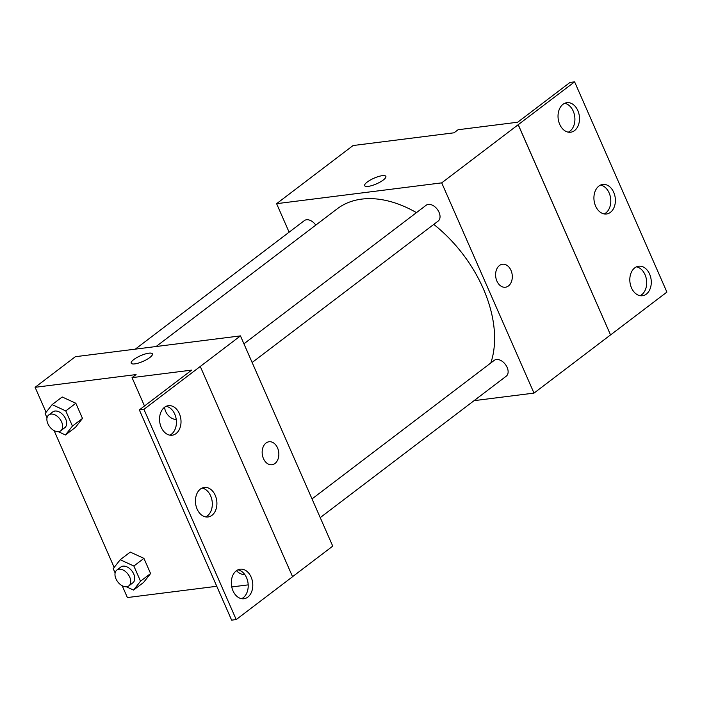 <?xml version="1.0" encoding="UTF-8"?>
<svg xmlns="http://www.w3.org/2000/svg" width="702" height="702" viewBox="0 0 702 702"><rect width="100%" height="100%" fill="white"/><g stroke="black" fill="none" stroke-linecap="round" stroke-linejoin="round"><path stroke-width="1.05" d="M289.119 232.186L276.606 203.677L353.08 145.533L454.054 132.801L458.081 129.738L517.699 122.218L570.024 82.432L574.613 81.853L518.19 124.71L610.547 334.942L518.26 124.702M574.613 81.853L666.9 292.093L610.547 334.942M276.606 203.677L441.707 182.862L534.003 393.102L610.477 334.951M534.003 393.102L474.052 400.658M320.235 517.62L506.265 376.167A9.925 6.406 -127.2 0 0 505.352 364.391A9.925 6.406 -127.2 0 0 494.243 360.363L312.021 498.92M252.141 362.504L438.171 221.06A9.925 6.406 -127.2 0 0 437.258 209.275A9.925 6.406 -127.2 0 0 426.158 205.247L243.936 343.804M315.786 225.105A9.925 6.406 -127.2 0 0 304.343 220.612L135.302 349.148M416.453 212.627A112.522 72.604 -127.2 0 0 361.723 199.114A112.522 72.604 -127.2 0 0 337.197 208.827L156.098 346.525M490.812 362.969A112.522 72.604 -127.2 0 0 433.766 224.403M496.911 281.09A11.583 8.292 -97.2 0 1 502.509 264.242A11.583 8.292 -97.2 0 1 512.179 274.701A11.583 8.292 -97.2 0 1 505.405 287.232A11.583 8.292 -97.2 0 1 496.911 281.09M441.707 182.862L518.19 124.71M385.863 176.377A11.583 3.098 -23.7 0 0 378.431 176.553A11.583 3.098 -23.7 0 0 367.234 182.046A11.583 3.098 156.3 0 1 378.431 176.544A11.583 3.098 156.3 0 1 385.863 176.369A11.583 3.098 156.3 0 1 376.5 183.863A11.583 3.098 156.3 0 1 364.654 185.679A11.583 3.098 156.3 0 1 367.234 182.037A11.583 3.098 -23.7 0 0 364.654 185.688M505.405 287.232A11.583 8.292 82.8 0 0 512.179 274.701A11.583 8.292 82.8 0 0 502.5 264.242M634.775 267.839A14.891 10.662 82.8 0 0 630.536 285.161A14.891 10.662 82.8 0 0 642.409 295.753A14.891 10.662 82.8 0 0 651.123 279.642A14.891 10.662 82.8 0 0 638.68 266.198A14.891 10.662 82.8 0 0 634.775 267.839M562.995 104.317A14.891 10.662 82.8 0 0 558.757 121.648A14.891 10.662 82.8 0 0 570.629 132.23A14.891 10.662 82.8 0 0 579.343 116.12A14.891 10.662 82.8 0 0 566.9 102.676A14.891 10.662 82.8 0 0 562.995 104.317M598.885 186.074A14.891 10.662 82.8 0 0 594.647 203.404A14.891 10.662 82.8 0 0 606.519 213.987A14.891 10.662 82.8 0 0 615.233 197.885A14.891 10.662 82.8 0 0 602.79 184.442A14.891 10.662 82.8 0 0 598.885 186.074M640.075 295.691A14.891 10.662 82.8 0 0 646.533 280.221A14.891 10.662 82.8 0 0 636.433 266.839M568.287 132.169A14.891 10.662 82.8 0 0 574.754 116.699A14.891 10.662 82.8 0 0 564.654 103.317M604.185 213.926A14.891 10.662 82.8 0 0 610.643 198.464A14.891 10.662 82.8 0 0 600.543 185.082M46.078 412.32L35.1 387.311L75.351 356.704L240.453 335.889L332.748 546.13L292.55 576.684M263.461 458.608A11.583 8.292 -97.2 0 1 269.05 441.76A11.583 8.292 -97.2 0 1 278.729 452.211A11.583 8.292 -97.2 0 1 271.946 464.742A11.583 8.292 -97.2 0 1 263.461 458.608M35.1 387.311L136.074 374.578L132.046 377.641L191.664 370.121L139.338 409.907L143.928 409.327L240.453 335.889M139.338 409.907L231.634 620.147L236.214 619.568L292.567 576.719L200.281 366.479M231.765 586.942L248.192 584.871M216.769 586.284L127.387 597.551L122.192 585.722M62.188 396.972L75.834 403.255L62.188 396.972L52.123 404.624L65.777 410.907L72.438 426.079L65.444 434.968L58.24 431.651M82.494 418.436L75.834 403.255L82.494 418.436L75.509 427.316L82.494 418.436L72.438 426.079M143.594 582.432L150.588 573.543L143.928 558.371L130.274 552.088L143.928 558.371L150.588 573.543L143.594 582.432L133.538 590.084L126.325 586.767M114.163 567.427L54.107 430.607M152.413 353.887A11.583 3.098 -23.7 0 0 144.972 354.062A11.583 3.098 -23.7 0 0 133.784 359.556A11.583 3.098 156.3 0 1 144.981 354.054A11.583 3.098 156.3 0 1 152.413 353.878A11.583 3.098 156.3 0 1 143.05 361.372A11.583 3.098 156.3 0 1 131.195 363.197A11.583 3.098 156.3 0 1 133.775 359.547A11.583 3.098 -23.7 0 0 131.195 363.197M271.946 464.742A11.583 8.292 82.8 0 0 278.72 452.211A11.583 8.292 82.8 0 0 269.05 441.76M143.928 409.327L236.214 619.568M200.403 489.066A14.891 10.662 82.8 0 0 196.165 506.396A14.891 10.662 82.8 0 0 208.038 516.979A14.891 10.662 82.8 0 0 216.751 500.877A14.891 10.662 82.8 0 0 204.308 487.434A14.891 10.662 82.8 0 0 200.403 489.066M176.053 433.59A14.891 10.662 82.8 0 0 180.291 416.26A14.891 10.662 82.8 0 0 168.419 405.668A14.891 10.662 82.8 0 0 159.705 421.779A14.891 10.662 82.8 0 0 172.148 435.222A14.891 10.662 82.8 0 0 176.053 433.59M247.832 597.104A14.891 10.662 82.8 0 0 252.071 579.773A14.891 10.662 82.8 0 0 240.198 569.19A14.891 10.662 82.8 0 0 231.484 585.301A14.891 10.662 82.8 0 0 243.927 598.745A14.891 10.662 82.8 0 0 247.832 597.104M132.046 377.641L144.489 405.993M205.695 516.918A14.891 10.662 82.8 0 0 212.162 501.447A14.891 10.662 82.8 0 0 202.062 488.074M169.805 435.161A14.891 10.662 82.8 0 0 171.463 434.161A14.891 10.662 82.8 0 0 176.07 418.41A14.891 10.662 82.8 0 0 166.172 406.309M241.585 598.683A14.891 10.662 82.8 0 0 243.243 597.683A14.891 10.662 82.8 0 0 247.85 581.932A14.891 10.662 82.8 0 0 237.952 569.831M115.119 572.937L113.224 568.62L120.209 559.74L133.863 566.023L140.523 581.195L133.538 590.084M128.861 585.872L132.88 582.809A9.925 6.406 -127.2 0 0 131.976 571.033A9.925 6.406 -127.2 0 0 120.867 567.005L116.839 570.068A9.925 6.406 -127.2 0 0 116.76 580.378A9.925 6.406 -127.2 0 0 126.693 586.732A9.925 6.406 -127.2 0 0 128.861 585.872A9.925 6.406 -127.2 0 0 127.948 574.096A9.925 6.406 -127.2 0 0 116.839 570.068M120.209 559.74L130.274 552.088M133.863 566.023L143.928 558.371M140.523 581.195L150.588 573.543M47.034 417.83L45.139 413.513L52.123 404.624M60.767 430.765L64.795 427.702A9.925 6.406 -127.2 0 0 63.882 415.917A9.925 6.406 -127.2 0 0 52.773 411.898L48.754 414.952A9.925 6.406 -127.2 0 0 48.675 425.272A9.925 6.406 -127.2 0 0 58.608 431.616A9.925 6.406 -127.2 0 0 60.767 430.765A9.925 6.406 -127.2 0 0 59.863 418.98A9.925 6.406 -127.2 0 0 48.754 414.952M65.777 410.907L75.834 403.255M65.444 434.968L75.509 427.316M244.998 574.868L244.112 574.464M236.486 570.682A9.925 6.406 -127.2 0 0 244.48 574.429A9.925 6.406 -127.2 0 0 244.665 574.403M164.663 407.195A9.925 6.406 -127.2 0 0 176.22 419.34"/></g></svg>
